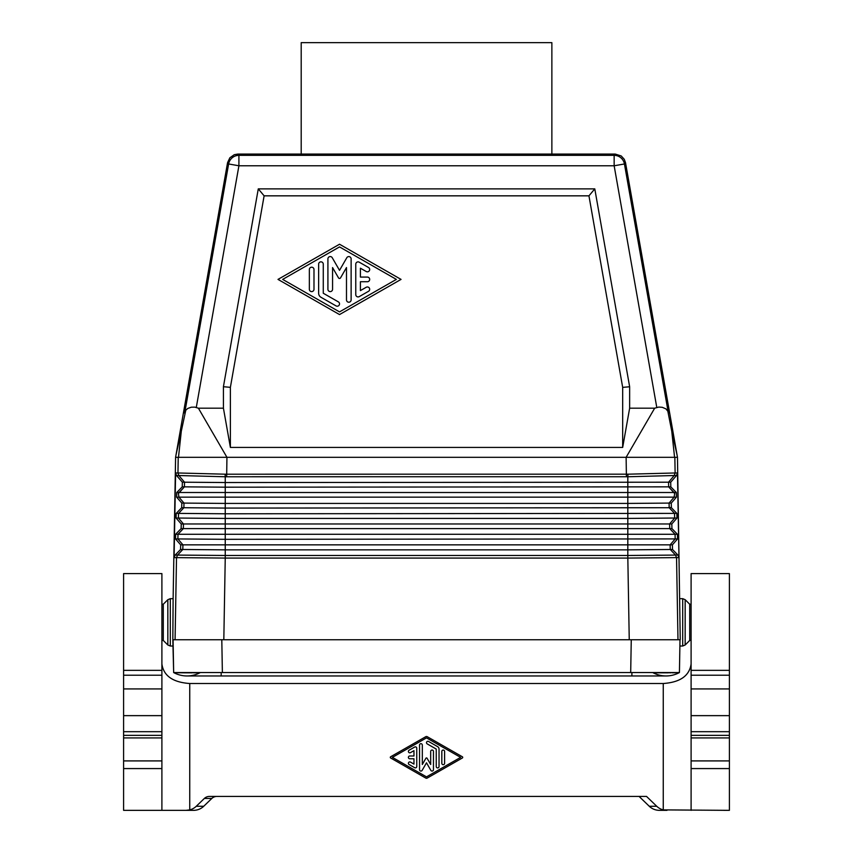 <?xml version="1.0" encoding="UTF-8"?>
<svg xmlns="http://www.w3.org/2000/svg" width="853" height="853" viewBox="0 0 853 853"><rect width="100%" height="100%" fill="white"/><g stroke="black" fill="none" stroke-linecap="round" stroke-linejoin="round"><path stroke-width="1.28" d="M309.351 289.295A2.324 2.324 0 0 0 311.676 291.609A2.324 2.324 0 0 0 313.989 289.295L313.989 269.516A2.324 2.324 0 0 0 311.676 267.192A2.324 2.324 0 0 0 309.351 269.516L309.351 289.295M355.765 264.206L355.765 294.594A2.324 2.324 0 0 0 359.252 296.609L368.528 291.299A2.324 2.324 0 0 0 369.381 288.133A2.324 2.324 0 0 0 366.214 287.28L360.414 290.596L360.414 281.725L367.376 281.725A2.324 2.324 0 0 0 369.69 279.4A2.324 2.324 0 0 0 367.376 277.076L360.414 277.076L360.414 268.205L366.214 271.521A2.324 2.324 0 0 0 369.381 270.668A2.324 2.324 0 0 0 368.528 267.501L359.252 262.191A2.324 2.324 0 0 0 355.765 264.206M327.915 289.295A2.324 2.324 0 0 0 330.239 291.609A2.324 2.324 0 0 0 332.563 289.295L332.563 267.565L338.513 277.875A1.162 1.162 0 0 0 340.528 277.875L346.489 267.565L346.489 299.904A2.324 2.324 0 0 0 348.802 302.229A2.324 2.324 0 0 0 351.127 299.904L351.127 258.896A2.324 2.324 0 0 0 346.798 257.734L339.526 270.337L332.254 257.734A2.324 2.324 0 0 0 327.915 258.896L327.915 289.295M318.638 293.251A4.638 4.638 0 0 0 320.963 297.27L336.039 305.896A2.324 2.324 0 0 0 339.217 305.043A2.324 2.324 0 0 0 338.364 301.877L323.276 293.251L323.276 264.153A2.324 2.324 0 0 0 320.952 261.839A2.324 2.324 0 0 0 318.638 264.153L318.638 293.251M339.526 246.912L396.368 279.4L339.526 311.889L282.674 279.4L339.526 246.912M401.049 279.4L339.526 244.235L278.003 279.4L339.526 314.565L401.049 279.4M178.853 475.526L176.539 475.526L175.611 472.978L177.936 472.978L178.863 475.537L225.245 476.763L225.245 482.542L184.525 482.212L178.853 475.526L177.936 472.978L225.128 474.193L225.245 476.763L626.411 476.742L626.123 457.315L677.474 457.315L625.516 162.688L624.268 159.287L621.219 155.95L615.226 154.062L237.848 154.062L234.276 154.692L229.841 157.794L227.559 162.688L175.59 457.315L173.127 598.667L170.301 598.667L170.301 646.02L173.18 646.02M691.101 675.213L729.4 675.213L729.4 573.6L691.101 573.6L691.101 688.925L729.4 688.925L729.4 715.646L691.101 715.646L691.101 688.925M678.007 555.058L627.819 555.474L627.819 549.854L670.255 549.481L675.512 555.058L676.546 557.617L627.829 558.075L629.247 639.75L173.074 639.75L175.078 639.75L176.518 557.617L177.563 555.058L182.809 549.481L180.559 549.481L175.164 555.058L174.087 557.617L225.245 558.075L225.245 555.474L175.164 555.058M677.474 457.315L680.246 639.75L629.247 639.75M626.411 476.742L627.819 476.763L627.819 518.432L225.245 518.432L225.245 539.32L175.505 538.915L180.687 544.843L670.138 544.843L675.181 538.915L225.245 539.32L225.245 549.854L627.819 549.854L627.819 518.432L674.648 518.027L674.531 513.389L668.912 507.386M319.992 154.062C314.853 155.257 538.222 155.257 533.072 154.062M629.642 408.192L622.679 447.42L622.679 387.369L629.642 386.761L629.642 408.192L654.677 408.192L626.123 457.315L175.59 457.315M225.128 474.193L626.411 474.172L627.936 474.193L627.819 476.763L674.222 475.526L668.549 482.212L668.667 486.85L225.245 487.18L225.245 482.542L668.549 482.212L668.656 486.839L670.821 486.85L676.312 492.512L676.44 497.15L671.258 503.089L671.386 507.727L676.866 513.389L676.994 518.027L671.823 523.966L671.951 528.604L677.431 534.266L677.559 538.915L672.388 544.843L672.505 549.481L677.911 555.058L678.977 557.617L677.463 472.978L676.525 475.526L670.703 482.212L670.821 486.85M627.936 474.193L675.128 472.978L674.222 475.526L676.632 475.526M654.677 408.192L658.761 407.073L662.248 407.307L665.958 408.886L667.835 411.242L671.759 431.191L674.574 457.315M123.6 715.646L123.6 810.35L161.899 810.35L161.899 688.925L123.6 688.925L123.6 715.646L161.899 715.646M677.079 455.075L671.759 431.191M671.258 503.089L669.072 503.089L669.2 507.727L225.245 508.079L225.245 503.43L183.992 503.089L178.949 497.15L178.394 493.556L184.408 486.85L225.245 487.18L225.245 503.43L627.819 503.43L669.072 503.089L674.115 497.15L674.68 493.556L668.667 486.85L673.998 492.512L676.312 492.512M677.559 538.915L675.181 538.915L675.064 534.266L669.733 528.604L671.951 528.604M223.817 639.75L225.245 558.075L627.829 558.075L627.819 555.474L225.245 555.474L225.245 549.854L182.809 549.481L182.926 544.843L177.882 538.915L178 534.266L183.342 528.604L183.459 523.966L669.605 523.966L669.733 528.604L181.124 528.604L175.633 534.266L175.505 538.915M622.679 387.369L588.943 195.838L594.786 188.876L629.642 386.761M676.44 497.15L176.635 497.15L181.806 503.089L181.678 507.727L176.198 513.389L176.07 518.027L181.241 523.966L181.124 528.604M180.687 544.843L180.559 549.481M175.611 472.978L174.087 557.617M176.635 497.15L176.763 492.512L182.243 486.85L182.371 482.212L176.539 475.526M181.806 503.089L183.992 503.089L183.875 507.727L181.678 507.727M183.875 507.727L181.774 509.955L183.875 507.727L225.245 508.079L225.245 513.783L178.533 513.389L181.774 509.955M674.68 493.556L673.998 492.512L179.077 492.512L184.408 486.85L184.525 482.212L184.408 486.839L182.243 486.85M181.241 523.966L183.459 523.966L178.416 518.027L178.533 513.389L176.198 513.389M176.07 518.027L225.245 518.432L225.245 513.783L676.866 513.389M594.786 188.876L258.278 188.876L264.121 195.838L588.943 195.838M230.385 387.337L223.422 386.718L223.422 408.192L230.385 447.42L230.385 387.337L264.121 195.838M258.278 188.876L223.422 386.718M622.679 447.42L230.385 447.42M178.49 457.315L181.305 431.191L175.985 455.075M173.074 639.75L173.66 672.559L172.828 639.75L173.127 598.667M226.653 476.742L226.941 457.315L198.397 408.192L223.422 408.192M198.397 408.192L194.815 407.137L191.317 407.201L187.799 408.438L185.783 410.24L181.305 431.191M729.4 715.646L729.4 810.35L663.25 809.892A14.416 13.925 180 0 1 656.735 806.266L646.542 796.425L209.443 796.425A7.208 6.963 180 0 0 204.347 798.461L211.811 798.461A7.208 6.963 180 0 1 216.907 796.425M123.6 810.35L129.198 810.35M211.811 798.461L203.728 806.266A14.416 13.925 180 0 1 193.535 810.35L161.899 810.35M631.263 639.75L630.687 672.548L173.66 672.559A27.85 27.85 0 0 0 199.933 672.772L196.03 672.793M195.977 672.793L193.151 672.804M192.213 672.814L184.077 672.814M183.96 672.814L176.326 672.718M630.687 672.548L679.404 672.559A27.85 27.85 0 0 1 653.131 672.772L657.023 672.793M638.577 639.75L680.001 639.75L679.425 672.548A27.85 27.85 0 0 1 666.065 675.96L631.892 675.96L631.892 672.559M678.007 672.686L676.664 672.729M676.216 672.74L675.629 672.75M675.331 672.75L672.089 672.793M670.927 672.804L669.445 672.804M668.485 672.814L661.533 672.814M661.523 672.814L660.979 672.814M660.819 672.814L657.354 672.793M173.66 672.559A27.85 27.85 0 0 0 186.999 675.96L631.892 675.96M301.194 154.062L301.194 42.65L551.87 42.65L551.87 154.062M161.899 604.233L163.286 604.233L167.838 599.691L170.301 598.667M163.286 604.233L163.286 640.443L167.838 644.996L167.838 599.691M163.286 640.443L161.899 640.443M161.899 670.341L161.899 573.6L123.6 573.6L123.6 670.341L161.899 670.341L161.899 688.925M186.007 810.35L189.75 809.892L189.75 683.509L663.25 683.509C680.14 682.336 689.416 675.832 691.101 664.007M161.899 664.007C163.584 675.832 172.86 682.336 189.75 683.509M203.728 806.266L196.265 806.266L204.347 798.461M196.265 806.266A14.416 13.925 180 0 1 189.75 809.892M426.5 737.877L460.609 757.379L426.5 776.87L392.391 757.379L426.5 737.877M427.193 736.672L462.358 756.771A0.693 0.693 0 0 1 462.358 757.986L427.193 778.085A1.397 1.397 0 0 1 425.807 778.085L390.642 757.976A0.693 0.693 0 0 1 390.642 756.771L425.807 736.672A1.397 1.397 0 0 1 427.193 736.672M439.039 749.062L439.039 766.527A1.397 1.397 0 0 1 437.642 767.913A1.397 1.397 0 0 1 436.246 766.527L436.246 749.062L427.193 743.891A1.397 1.397 0 0 1 426.681 741.993A1.397 1.397 0 0 1 428.59 741.481L437.642 746.652A2.783 2.783 0 0 1 439.039 749.062M433.463 769.683L433.463 751.44A1.397 1.397 0 0 0 432.066 750.054A1.397 1.397 0 0 0 430.68 751.44L430.68 764.48L427.108 758.285A0.693 0.693 0 0 0 425.892 758.285L422.32 764.48L422.32 745.074A1.397 1.397 0 0 0 420.934 743.677A1.397 1.397 0 0 0 419.537 745.074L419.537 769.683A1.397 1.397 0 0 0 422.139 770.376L426.5 762.817L430.861 770.376A1.397 1.397 0 0 0 433.463 769.683M444.605 751.44L444.605 763.307A1.397 1.397 0 0 1 443.208 764.704A1.397 1.397 0 0 1 441.822 763.307L441.822 751.44A1.397 1.397 0 0 1 443.208 750.054A1.397 1.397 0 0 1 444.605 751.44M416.754 748.262L416.754 766.495A1.397 1.397 0 0 1 414.665 767.7L409.088 764.512A1.397 1.397 0 0 1 408.587 762.614A1.397 1.397 0 0 1 410.485 762.102L413.961 764.096L413.961 758.765L409.792 758.765A1.397 1.397 0 0 1 408.395 757.379A1.397 1.397 0 0 1 409.792 755.982L413.961 755.982L413.961 750.661L410.485 752.645A1.397 1.397 0 0 1 408.587 752.133A1.397 1.397 0 0 1 409.088 750.235L414.665 747.047A1.397 1.397 0 0 1 416.754 748.262M639.078 796.425L649.272 806.266A14.416 13.925 -0 0 0 659.465 810.35L666.993 810.35M161.899 675.213L123.6 675.213L123.6 670.341M123.6 675.213L123.6 688.925M729.4 810.35L723.802 810.35M729.4 737.93L691.101 737.93L691.101 810.35M691.101 737.93L691.101 715.646M691.101 640.443L689.714 640.443L689.714 604.233L691.101 604.233M689.714 604.233L685.162 599.691L685.162 644.996L682.699 646.02L682.699 598.667L685.162 599.691M689.714 640.443L685.162 644.996M729.4 675.213L729.4 688.925M729.4 670.341L691.101 670.341M237.848 154.062L238.915 155.342L238.915 165.781L228.625 163.968L184.664 413.215M615.226 154.062L614.149 155.342L238.915 155.342A10.449 10.449 140 0 0 228.625 163.968L227.559 162.688M679.073 557.617L676.546 557.617L677.986 639.75M677.559 472.978L675.128 472.978M674.201 475.537L675.118 472.988L674.851 457.315M123.6 768.574L161.899 768.574M625.516 162.688L624.439 163.968L668.4 413.215M672.505 549.481L670.255 549.481L670.138 544.843L672.388 544.843M175.633 534.266L677.431 534.266M671.823 523.966L669.605 523.966L674.648 518.027L676.994 518.027M668.859 507.311L671.386 507.727M668.549 482.212L670.703 482.212M178.394 493.556L179.077 492.512L176.763 492.512M184.525 482.212L182.371 482.212M196.265 407.595L238.915 165.781L614.149 165.781L614.149 155.342A10.449 10.449 -140 0 1 624.439 163.968L614.149 165.781L656.81 407.595M177.957 472.988L178.224 457.315M222.377 672.548L221.801 639.75M221.183 672.559L221.183 675.96M663.25 809.892L663.25 683.509M656.735 806.266L649.272 806.266M123.6 735.35L161.899 735.35M123.6 731.693L161.899 731.693M729.4 760.908L691.101 760.908M729.4 768.574L691.101 768.574M729.4 731.693L691.101 731.693M729.4 735.35L691.101 735.35M123.6 760.908L161.899 760.908M669.2 507.727L671.29 509.955M679.884 646.02L682.699 646.02M123.6 737.93L161.899 737.93M679.948 598.667L682.699 598.667M167.838 644.996L170.301 646.02"/></g></svg>
